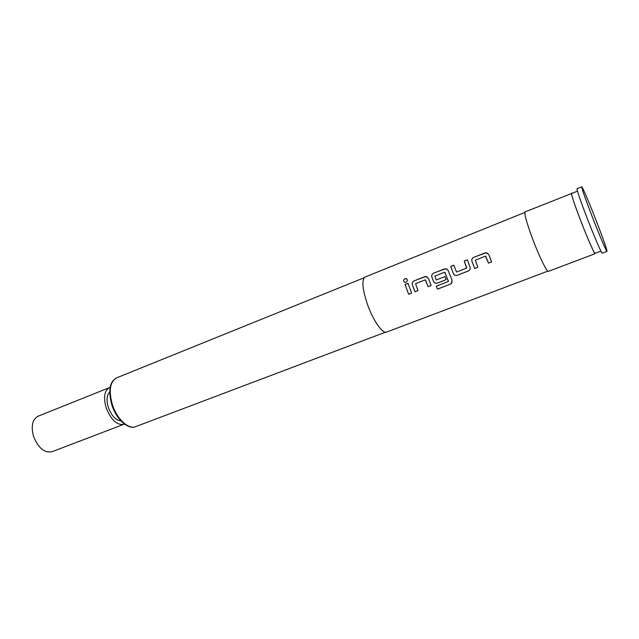<?xml version="1.0" encoding="UTF-8"?>
<svg xmlns="http://www.w3.org/2000/svg" width="639" height="639" viewBox="0 0 639 639"><rect width="100%" height="100%" fill="white"/><g stroke="black" fill="none" stroke-linecap="round" stroke-linejoin="round"><path stroke-width="0.96" d="M406.851 278.947L405.038 278.724C403.513 279.674 403.249 280.785 404.255 282.047M406.013 282.238C407.762 280.88 407.802 279.658 406.148 278.572L404.982 278.668C403.137 280.122 403.153 281.36 405.038 282.366L406.013 282.238M487.884 253.292L484.897 252.94L473.874 257.293C472.141 258.156 471.502 259.49 471.949 261.295L474.705 268.492L477.82 267.278M485.744 256.175L488.46 263.14L491.639 261.902L488.843 254.618L486.319 252.685L473.834 257.261C472.109 258.124 471.462 259.458 471.917 261.279L474.689 268.516L477.828 267.286L475.336 260.169L485.536 256.151L488.46 263.14M453.834 265.201L450.783 266.407L453.331 273.54C454.185 275.217 455.519 275.8 457.348 275.281L468.651 270.832C470.032 269.906 470.48 268.636 469.992 267.014L467.373 259.809L464.257 261.039L466.582 268.108L456.542 272.038L453.826 265.161L450.743 266.375L453.331 273.54M467.389 259.849L464.297 261.071L466.71 267.821M447.044 269.091L444.44 268.907L433.769 273.125C432.092 273.963 431.469 275.273 431.9 277.054L433.474 281.312C434.312 282.973 435.63 283.548 437.435 283.037L446.158 279.634M444.88 272.222L448.386 281.456L436.245 286.192L437.539 289.124L450.367 284.155L451.469 283.428L452.029 280.289L448.235 270.593L445.718 268.668L433.729 273.093C432.052 273.931 431.429 275.249 431.86 277.038L433.442 281.32C434.288 282.989 435.606 283.572 437.411 283.061L446.166 279.642L444.952 276.583L436.269 279.978L434.839 276.096L444.704 272.214L448.442 281.216M427.124 276.815L424.695 276.703L414.2 280.848C412.546 281.679 411.931 282.973 412.355 284.746L415.023 291.775L417.978 290.625L415.566 283.676L425.278 279.858L428.114 286.687L431.133 285.505L428.426 278.388L425.909 276.463L414.152 280.825C412.498 281.647 411.883 282.949 412.307 284.73L414.991 291.799L417.986 290.633M425.446 279.866L428.114 286.687L431.133 285.497M408.009 283.293L405.078 284.451L408.64 294.283L411.612 293.125L407.994 283.253L405.03 284.427L408.64 294.283M571.801 193.417L525.186 211.852C524.148 213.738 526.72 223.035 532.918 239.753C539.412 256.934 547.096 272.422 548.454 271.327L595.141 253.691L595.205 253.236M577.44 191.141L571.593 193.505C571.362 195.071 574.437 204.232 580.827 220.99C587.521 238.427 594.589 254.49 595.141 253.691M109.676 392.034C106.697 395.174 106.266 400.349 108.39 407.546C111.617 415.909 115.811 420.366 120.971 420.917M524.899 212.396L365.053 277.062C361.498 279.858 362.337 289.068 367.553 304.699C373.216 320.682 382.681 334.085 386.571 332.08L547.871 271.12M444.952 276.583L436.269 279.978M571.45 193.13C571.21 194.711 574.325 203.993 580.795 220.958C587.465 238.243 594.454 254.106 594.997 253.316L600.892 251.087M581.746 186.788L577.009 188.705C576.865 190.334 580.252 200.183 587.169 218.234C594.35 236.845 601.762 253.979 602.226 253.164L607.01 251.359C606.93 249.394 603.456 239.481 596.586 221.629C589.645 203.689 582.233 186.213 581.746 186.788C581.698 188.377 585.148 198.218 592.089 216.302C599.294 234.944 606.643 252.141 607.01 251.359M110.116 387.346L38.092 416.205C32.357 419.416 30.848 426.173 33.571 436.469C38.292 448.075 44.434 453.163 51.991 451.733L124.477 424.064M109.517 387.553C104.357 390.557 103.254 397.37 106.21 407.986C111.09 420.007 116.985 425.454 123.902 424.32M408.664 294.259L411.612 293.109M436.277 286.184L437.539 289.124M437.555 289.076L450.367 284.155M450.375 284.099L452.156 282.222M453.355 273.532C454.209 275.201 455.543 275.776 457.372 275.257L457.348 275.281M457.372 275.257L468.219 271.04M468.243 271.016L469.322 270.321M466.614 268.1L456.542 272.038M488.476 263.124L491.631 261.886M112.448 404.854C117.001 419.144 128.591 429.759 135.652 426.636C128.671 429.959 116.602 419.943 111.889 405.118C108.015 390.653 109.581 381.571 116.578 377.873C109.892 381.795 108.51 390.788 112.448 404.854M135.652 426.636L385.437 332.2M116.578 377.873L364.134 277.757"/></g></svg>
